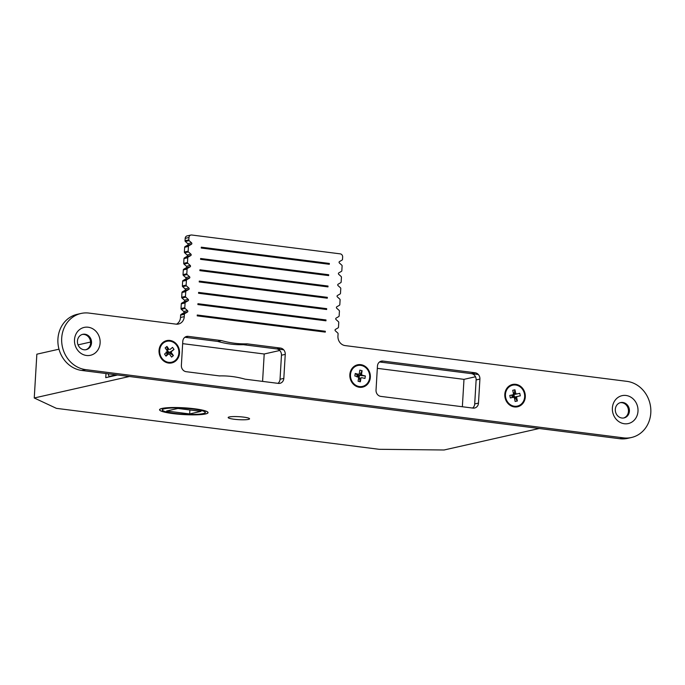 <?xml version="1.0" encoding="UTF-8"?>
<svg xmlns="http://www.w3.org/2000/svg" width="685" height="685" viewBox="0 0 685 685"><rect width="100%" height="100%" fill="white"/><g stroke="black" fill="none" stroke-linecap="round" stroke-linejoin="round"><path stroke-width="1.03" d="M193.307 409.048A21.586 3.005 3.4 0 1 205.354 412.473A21.586 3.005 3.4 0 1 174.298 413.338A21.586 3.005 3.4 0 1 162.259 409.913A21.586 3.005 3.4 0 1 193.307 409.048M173.168 413.594A24.155 3.365 3.4 0 1 159.691 409.758A24.155 3.365 3.4 0 1 194.437 408.791A24.155 3.365 3.4 0 1 207.915 412.627A24.155 3.365 3.4 0 1 173.168 413.594M174.358 413.329A21.44 2.988 3.4 0 1 162.396 409.921A21.44 2.988 3.4 0 1 193.247 409.056A21.44 2.988 3.4 0 1 205.209 412.464A21.44 2.988 3.4 0 1 174.358 413.329M189.668 413.937L166.609 411.009L177.946 408.448L200.996 411.377L189.668 413.937L189.899 409.972M194.506 408.774A24.3 3.382 3.4 0 1 208.06 412.635A24.3 3.382 3.4 0 1 173.099 413.612A24.3 3.382 3.4 0 1 159.545 409.75A24.3 3.382 3.4 0 1 194.506 408.774M243.595 417.114A10.72 1.49 3.4 0 1 249.571 418.818A10.72 1.49 3.4 0 1 234.15 419.246A10.72 1.49 3.4 0 1 228.173 417.542A10.72 1.49 3.4 0 1 243.595 417.114M539.198 428.502L444.06 449.994L379.122 449.3L56.393 408.346L34.25 397.985L129.388 376.502M34.25 397.985L36.853 354.188L58.987 349.187M78.056 344.88L90.574 342.046M105.995 373.53L105.755 377.658L117.529 374.995M283.085 349.735L243.406 344.701L247.182 343.844L280.456 348.066A5.72 5.103 -102.7 0 1 285.251 354.368L281.466 355.224A5.72 5.103 77.3 0 0 276.68 348.922L243.406 344.701A102.921 91.833 -102.7 0 1 217.753 341.438L184.881 337.268L217.753 341.438L221.529 340.591L188.255 336.369L185.181 337.063M478.335 374.507L379.541 361.971L471.34 373.625L475.125 372.768L382.915 361.063L379.841 361.757M116.142 374.815L109.026 376.425L108.161 373.804M110.422 376.604L109.026 376.425M462.358 406.744L463.985 379.353L377.315 368.35M463.985 379.353L475.493 376.75M262.578 381.391L264.204 353.999L182.655 343.647M264.204 353.999L279.737 350.489M167.123 350.72L167.56 350.84A1.147 0.471 -130.1 0 0 167.868 351.516A1.147 0.471 -130.1 0 0 168.476 352.133L168.955 352.475L167.157 353.982L166.969 352.27L169.606 352.518L173.99 349.427L171.438 351.576L171.336 352.655L169.726 353.015L173.399 355.592L171.601 357.099L169.537 354.162L168.561 353.999L166.01 356.14L166.96 354.359L168.561 353.999M161.788 358.05A10.72 9.564 77.3 0 0 171.635 362.211A10.72 9.564 77.3 0 0 176.756 345.463A10.72 9.564 77.3 0 0 166.909 341.293A10.72 9.564 77.3 0 0 161.788 358.05M166.232 352.664L167.234 354.299M169.726 353.015L169.606 352.518M166.943 346.404L167.405 349.71L169.007 349.341L166.943 346.404L165.145 347.911L167.217 350.857L167.114 351.927L164.554 354.076L166.01 356.14M173.399 355.592L171.336 352.655M169.007 349.341L167.405 349.71M173.99 349.427L172.543 347.363L169.983 349.513M167.157 353.982L168.955 352.475L167.5 350.403L167.722 349.829M167.003 352.022L166.095 352.064M169.829 351.944L171.438 351.576M167.5 350.403L167.174 351.259M356.953 376.493L357.202 374.875L359.479 375.44L357.202 374.875L357.793 376.485L357.099 377.067M361.731 365.559A10.72 9.564 77.3 0 0 357.733 365.507A10.72 9.564 77.3 0 0 350.472 375.859A10.72 9.564 77.3 0 0 358.46 386.383A10.72 9.564 77.3 0 0 362.451 386.426A10.72 9.564 77.3 0 0 369.712 376.082A10.72 9.564 77.3 0 0 361.731 365.559M358.469 374.275L356.859 374.635L355.232 373.479L358.469 374.275L359.265 373.693L359.83 370.14L362.1 370.696L359.933 374.609L361.543 374.25L362.1 370.696M357.955 376.741L359.479 375.44L359.086 377.932L359.539 378.36L361.714 377.666L359.308 378.608L360.361 381.802L358.084 381.237L358.64 377.683L358.075 376.767L354.839 375.979L355.232 373.479M361.714 377.666L364.951 378.454L365.345 375.962L360.498 375.526L359.933 374.609M361.543 374.25L362.108 375.166L365.345 375.962M362.108 375.166L360.498 375.526M360.361 381.802L360.918 378.248M358.623 377.82L358.949 377.521A1.147 0.471 -76.2 0 1 359.197 375.954L360.053 375.106M359.086 377.932L358.383 377.272M511.712 395.057L513.956 394.577L511.712 395.057L512.748 396.153L512.26 397.54L511.704 395.048M512.791 385.15A10.72 9.564 77.3 0 0 512.688 385.175A10.72 9.564 77.3 0 0 505.71 397.685A10.72 9.564 77.3 0 0 517.321 406.111A10.72 9.564 77.3 0 0 517.415 406.085A10.72 9.564 77.3 0 0 524.393 393.575A10.72 9.564 77.3 0 0 512.791 385.15M512.988 394.757L509.794 395.442L512.988 394.757L513.493 393.858L512.722 390.279L514.966 389.799L514.135 393.747L515.736 393.378L514.966 389.799M513.553 397.291L514.503 397.086L512.748 396.153L513.956 394.577L514.503 397.086L517.124 396.504L516.61 397.403L515 397.762L517.38 400.982L515.137 401.461L514.366 397.882L513.527 397.274L510.334 397.951L509.794 395.442M517.124 396.504L520.317 395.819L519.769 393.31L514.966 394.354L514.135 393.747M515.736 393.378L516.576 393.986L519.769 393.31M516.576 393.986L514.966 394.354M517.38 400.982L516.61 397.403M514.503 397.086L514.187 396.666A1.147 0.514 -102.1 0 1 513.844 395.091L514.384 394.089M168.604 363.059A11.439 10.207 77.3 0 0 179.521 353.058A11.439 10.207 77.3 0 0 169.948 340.445A11.439 10.207 77.3 0 0 159.031 350.455A11.439 10.207 77.3 0 0 168.604 363.059M359.419 387.273A11.439 10.207 77.3 0 0 370.337 377.264A11.439 10.207 77.3 0 0 360.764 364.66A11.439 10.207 77.3 0 0 349.847 374.669A11.439 10.207 77.3 0 0 359.419 387.273M514.384 406.933A11.439 10.207 77.3 0 0 525.301 396.932A11.439 10.207 77.3 0 0 515.719 384.328A11.439 10.207 77.3 0 0 504.811 394.329A11.439 10.207 77.3 0 0 514.384 406.933M86.473 355.481A14.291 12.758 77.3 0 0 100.121 342.979A14.291 12.758 77.3 0 0 88.151 327.224A14.291 12.758 77.3 0 0 74.502 339.726A14.291 12.758 77.3 0 0 86.473 355.481M84.015 349.761A7.86 7.013 77.3 0 0 86.216 349.658A7.86 7.013 77.3 0 0 91.507 341.661A7.86 7.013 77.3 0 0 84.94 334.22A7.86 7.013 77.3 0 0 82.748 334.323A7.86 7.013 77.3 0 0 77.448 342.32A7.86 7.013 77.3 0 0 84.015 349.761M85.736 349.752A7.86 7.013 77.3 0 0 90.54 341.609A7.86 7.013 77.3 0 0 83.998 334.434A7.86 7.013 77.3 0 0 82.277 334.451M624.352 423.741A14.291 12.758 77.3 0 0 637.992 411.231A14.291 12.758 77.3 0 0 626.03 395.476A14.291 12.758 77.3 0 0 612.381 407.986A14.291 12.758 77.3 0 0 624.352 423.741M621.894 418.021A7.86 7.013 77.3 0 0 624.086 417.918A7.86 7.013 77.3 0 0 629.387 409.913A7.86 7.013 77.3 0 0 622.819 402.472A7.86 7.013 77.3 0 0 620.627 402.575A7.86 7.013 77.3 0 0 615.327 410.58A7.86 7.013 77.3 0 0 621.894 418.021M623.615 418.004A7.86 7.013 77.3 0 0 628.419 409.861A7.86 7.013 77.3 0 0 621.877 402.686A7.86 7.013 77.3 0 0 620.156 402.703M277.956 383.343A5.72 5.103 77.3 0 0 280.045 379.242L283.821 378.394A5.72 5.103 -102.7 0 1 279.959 383.317A5.72 5.103 -102.7 0 1 278.358 383.394L245.084 379.173A102.921 91.833 77.3 0 0 232.318 376.553A102.921 91.833 77.3 0 0 219.431 375.911L186.157 371.69A5.72 5.103 -102.7 0 1 181.371 365.388L182.792 341.37A5.72 5.103 -102.7 0 1 186.654 336.438A5.72 5.103 -102.7 0 1 188.255 336.369M283.821 378.394L285.251 354.368M221.529 340.591A102.921 91.833 77.3 0 0 247.182 343.844M472.616 408.046A5.72 5.103 77.3 0 0 474.705 403.944L478.481 403.088L479.911 379.07L476.126 379.927A5.72 5.103 77.3 0 0 471.34 373.625M478.481 403.088A5.72 5.103 -102.7 0 1 474.619 408.02A5.72 5.103 -102.7 0 1 473.018 408.097L380.817 396.392A5.72 5.103 -102.7 0 1 376.031 390.09L377.452 366.073A5.72 5.103 -102.7 0 1 381.314 361.141A5.72 5.103 -102.7 0 1 382.915 361.063M475.125 372.768A5.72 5.103 -102.7 0 1 479.911 379.07M197.211 315.862L325.281 332.114L325.332 331.266L197.263 315.014L197.211 315.862M199.9 270.643L327.961 286.895L328.012 286.047L199.952 269.796L199.9 270.643M200.568 259.341L328.637 275.593L328.689 274.745L200.619 258.493L200.568 259.341M201.244 248.038L329.305 264.29L329.357 263.442L201.296 247.191L201.244 248.038M197.888 304.56L325.949 320.811L326 319.964L197.931 303.712L197.888 304.56M198.556 293.257L326.625 309.509L326.676 308.661L198.607 292.409L198.556 293.257M199.224 281.946L327.293 298.198L327.344 297.35L199.275 281.098L199.224 281.946M176.516 324.185A8.58 7.655 77.3 0 0 180.489 317.489L180.626 315.117A0.856 0.762 -102.7 0 1 181.011 314.458L184.787 313.602A0.856 0.762 77.3 0 0 184.402 314.269L184.265 316.641A8.58 7.655 -102.7 0 1 178.468 324.031A8.58 7.655 -102.7 0 1 176.079 324.142L88.99 313.088A28.59 25.508 77.3 0 0 81.01 313.465A28.59 25.508 77.3 0 0 61.753 342.551A28.59 25.508 77.3 0 0 85.634 369.617L623.513 437.869A28.59 25.508 77.3 0 0 631.484 437.492A28.59 25.508 77.3 0 0 650.75 408.406A28.59 25.508 77.3 0 0 626.869 381.348L345.12 345.591A8.58 7.655 -102.7 0 1 337.945 336.138L338.082 333.766A0.856 0.762 77.3 0 0 337.782 333.021L335.35 330.829A0.856 0.762 -102.7 0 1 335.436 329.416L338.09 327.867A0.856 0.762 77.3 0 0 338.476 327.207L338.758 322.464A0.856 0.762 77.3 0 0 338.458 321.719L336.027 319.527A0.856 0.762 -102.7 0 1 336.104 318.114L338.758 316.564A0.856 0.762 77.3 0 0 339.143 315.905L339.426 311.161A0.856 0.762 77.3 0 0 339.126 310.408L336.695 308.216A0.856 0.762 -102.7 0 1 336.78 306.811L339.435 305.262A0.856 0.762 77.3 0 0 339.82 304.602L340.102 299.859A0.856 0.762 77.3 0 0 339.794 299.105L337.362 296.913A0.856 0.762 -102.7 0 1 337.448 295.5L340.102 293.959A0.856 0.762 77.3 0 0 340.488 293.291L340.77 288.548A0.856 0.762 77.3 0 0 340.471 287.803L338.039 285.611A0.856 0.762 -102.7 0 1 338.125 284.198L340.779 282.657A0.856 0.762 77.3 0 0 341.156 281.989L341.438 277.245A0.856 0.762 77.3 0 0 341.139 276.5L338.707 274.308A0.856 0.762 -102.7 0 1 338.792 272.895L341.447 271.346A0.856 0.762 77.3 0 0 341.832 270.686L342.115 265.943A0.856 0.762 77.3 0 0 341.815 265.189L339.383 263.006A0.856 0.762 -102.7 0 1 339.469 261.593L342.115 260.043A0.856 0.762 77.3 0 0 342.5 259.384L342.646 257.012A2.86 2.552 77.3 0 0 340.248 253.861L191.697 235.006A2.86 2.552 77.3 0 0 188.966 237.507L188.82 239.878A0.856 0.762 77.3 0 0 189.128 240.632L185.344 241.48A0.856 0.762 -102.7 0 1 185.044 240.735L185.19 238.363A2.86 2.552 -102.7 0 1 187.116 235.897L190.892 235.049M181.011 314.458L183.666 312.908A0.856 0.762 77.3 0 0 183.751 311.504L181.319 309.312A0.856 0.762 -102.7 0 1 181.02 308.558L181.302 303.815A0.856 0.762 -102.7 0 1 181.688 303.155L184.333 301.606A0.856 0.762 77.3 0 0 184.419 300.193L181.987 298.009A0.856 0.762 -102.7 0 1 181.688 297.256L181.97 292.512A0.856 0.762 -102.7 0 1 182.356 291.853L185.01 290.303A0.856 0.762 77.3 0 0 185.096 288.89L182.664 286.698A0.856 0.762 -102.7 0 1 182.364 285.953L182.647 281.21A0.856 0.762 -102.7 0 1 183.023 280.542L185.678 279A0.856 0.762 77.3 0 0 185.763 277.588L183.332 275.396A0.856 0.762 -102.7 0 1 183.032 274.651L183.315 269.907A0.856 0.762 -102.7 0 1 183.7 269.239L186.354 267.698A0.856 0.762 77.3 0 0 186.44 266.285L184.008 264.093A0.856 0.762 -102.7 0 1 183.7 263.34L183.982 258.596A0.856 0.762 -102.7 0 1 184.368 257.937L187.022 256.387A0.856 0.762 77.3 0 0 187.108 254.983L184.676 252.791A0.856 0.762 -102.7 0 1 184.376 252.037L184.659 247.294A0.856 0.762 -102.7 0 1 185.044 246.634L188.82 245.778L191.475 244.237A0.856 0.762 77.3 0 0 191.552 242.824L189.128 240.632M188.82 245.778A0.856 0.762 77.3 0 0 188.435 246.437L188.152 251.19A0.856 0.762 77.3 0 0 188.452 251.934L184.676 252.791M184.368 257.937L188.144 257.08L190.798 255.539A0.856 0.762 77.3 0 0 190.884 254.126L188.452 251.934M188.144 257.08A0.856 0.762 77.3 0 0 187.758 257.748L187.484 262.492A0.856 0.762 77.3 0 0 187.784 263.237L184.008 264.093M183.7 269.239L187.476 268.392L190.13 266.842A0.856 0.762 77.3 0 0 190.216 265.429L187.784 263.237M187.476 268.392A0.856 0.762 77.3 0 0 187.091 269.051L186.808 273.794A0.856 0.762 77.3 0 0 187.108 274.539L183.332 275.396M183.023 280.542L186.799 279.694L189.454 278.144A0.856 0.762 77.3 0 0 189.54 276.731L187.108 274.539M186.799 279.694A0.856 0.762 77.3 0 0 186.423 280.353L186.14 285.097A0.856 0.762 77.3 0 0 186.44 285.85L182.664 286.698M182.356 291.853L186.132 290.997L188.786 289.447A0.856 0.762 77.3 0 0 188.872 288.042L186.44 285.85M186.132 290.997A0.856 0.762 77.3 0 0 185.746 291.656L185.464 296.399A0.856 0.762 77.3 0 0 185.763 297.153L181.987 298.009M181.688 303.155L185.464 302.299L188.118 300.758A0.856 0.762 77.3 0 0 188.195 299.345L185.763 297.153M185.464 302.299A0.856 0.762 77.3 0 0 185.078 302.967L184.796 307.711A0.856 0.762 77.3 0 0 185.096 308.455L181.319 309.312M184.787 313.602L187.442 312.06A0.856 0.762 77.3 0 0 187.527 310.647L185.096 308.455M280.045 379.242L281.466 355.224M474.705 403.944L476.126 379.927M81.01 313.465L77.234 314.321A28.59 25.508 77.3 0 0 57.977 343.408A28.59 25.508 77.3 0 0 81.857 370.465L619.737 438.717A28.59 25.508 77.3 0 0 627.708 438.349L631.484 437.492M185.044 246.634L187.699 245.084A0.856 0.762 77.3 0 0 187.776 243.672L185.344 241.48M322.909 331.814L325.332 331.266M325.598 286.595L328.012 286.047M326.265 275.293L328.689 274.745M326.933 263.99L329.357 263.442M323.577 320.511L326 319.964M324.253 309.2L326.676 308.661M324.921 297.898L327.344 297.35M168.476 352.133L168.407 352.801M167.277 353.751L166.832 353.52M359.197 375.954L358.846 375.38M358.512 377.486L358.949 377.521M511.815 395.528L511.918 395.014M513.844 395.091L513.33 394.714M513.87 397.223L514.187 396.666M276.68 348.922L280.456 348.066M186.423 280.353L182.647 281.21M182.364 285.953L186.14 285.097M185.746 291.656L181.97 292.512M181.688 297.256L185.464 296.399M188.435 246.437L184.659 247.294M184.376 252.037L188.152 251.19M187.091 269.051L183.315 269.907M183.032 274.651L186.808 273.794M187.758 257.748L183.982 258.596M183.7 263.34L187.484 262.492M185.078 302.967L181.302 303.815M181.02 308.558L184.796 307.711M184.402 314.269L180.626 315.117M180.489 317.489L184.265 316.641M85.634 369.617L81.857 370.465M623.513 437.869L619.737 438.717M188.966 237.507L185.19 238.363M185.044 240.735L188.82 239.878M183.666 312.908L187.442 312.06M183.751 311.504L187.527 310.647M184.333 301.606L188.118 300.758M184.419 300.193L188.195 299.345M187.022 256.387L190.798 255.539M187.108 254.983L190.884 254.126M186.354 267.698L190.13 266.842M186.44 266.285L190.216 265.429M187.699 245.084L191.475 244.237M187.776 243.672L191.552 242.824M185.01 290.303L188.786 289.447M185.096 288.89L188.872 288.042M185.678 279L189.454 278.144M185.763 277.588L189.54 276.731M171.07 362.339L171.635 362.211M166.344 341.421L166.909 341.293M357.168 365.636L357.733 365.507M361.885 386.554L362.451 386.426M512.123 385.304L512.688 385.175M516.85 406.214L517.415 406.085"/></g></svg>

